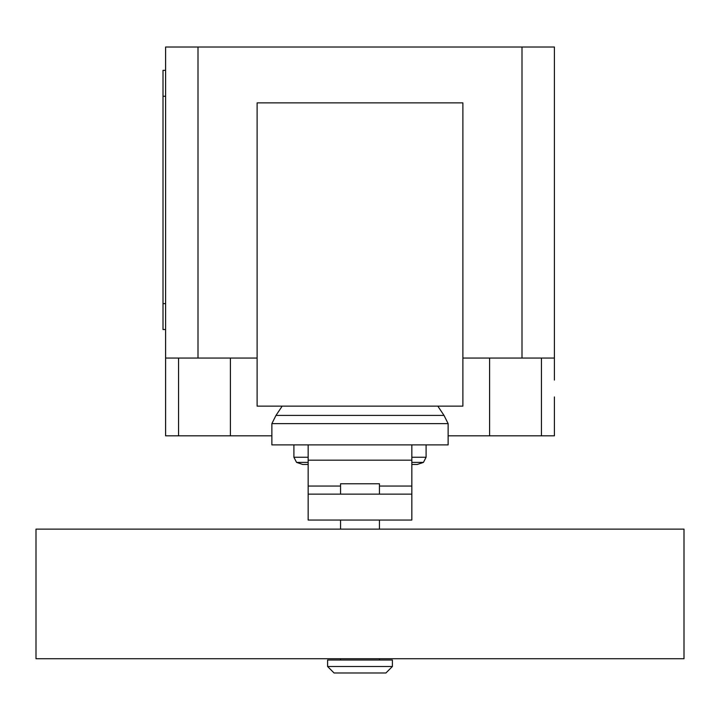 <?xml version="1.0" encoding="UTF-8"?>
<svg xmlns="http://www.w3.org/2000/svg" width="720" height="720" viewBox="0 0 720 720"><rect width="100%" height="100%" fill="white"/><g stroke="black" fill="none" stroke-linecap="round" stroke-linejoin="round"><path stroke-width="1.08" d="M340.56 658.728L340.56 660.024M379.44 658.728L379.44 660.024M327.6 660.024L327.6 666.504L334.08 672.984L385.92 672.984L392.4 666.504L392.4 660.024L327.6 660.024M379.44 494.136L379.44 483.768L340.56 483.768L340.56 494.136M340.56 520.056L340.56 529.128M379.44 520.056L379.44 529.128M36 529.128L36 658.728L684 658.728L684 529.128L36 529.128M327.6 666.504L392.4 666.504M411.84 494.136L308.16 494.136L308.16 520.056L411.84 520.056L411.84 486.054L379.44 486.054M411.84 486.054L411.84 444.888L308.16 444.888L308.16 494.136M340.56 486.054L308.16 486.054M411.84 464.463L417.267 464.463L423.441 462.393L411.84 462.393M308.16 464.463L302.733 464.463L296.559 462.393L293.904 457.245L293.904 444.888M308.16 462.393L296.559 462.393M308.16 457.245L293.904 457.245M411.84 457.245L426.096 457.245L426.096 444.888M411.84 444.888L448.128 444.888L448.128 423.63L444.015 415.413L437.832 406.143M308.16 444.888L271.872 444.888L271.872 423.63L275.985 415.413L282.168 406.143M444.015 415.413L275.985 415.413M448.128 423.63L271.872 423.63M257.112 406.143L462.888 406.143L462.888 102.879L257.112 102.879L257.112 406.143M462.888 358.056L554.4 358.056L554.4 380.088M165.6 380.088L165.6 435.816L271.872 435.816M448.128 435.816L554.4 435.816L554.4 396.936M257.112 358.056L165.6 358.056L165.6 390.456M165.6 70.344L163.008 70.344L163.008 96.264L165.6 96.264M165.6 303.624L163.008 303.624L163.008 329.544L165.6 329.544M163.008 303.624L163.008 96.264M165.6 358.056L165.6 47.016L198 47.016L198 358.056M554.4 358.056L554.4 47.016L198 47.016M522 358.056L522 47.016M411.84 460.17L308.16 460.17M178.56 358.056L178.56 435.816M541.44 358.056L541.44 435.816M489.6 358.056L489.6 435.816M230.4 358.056L230.4 435.816M426.096 457.245L423.441 462.393"/></g></svg>

